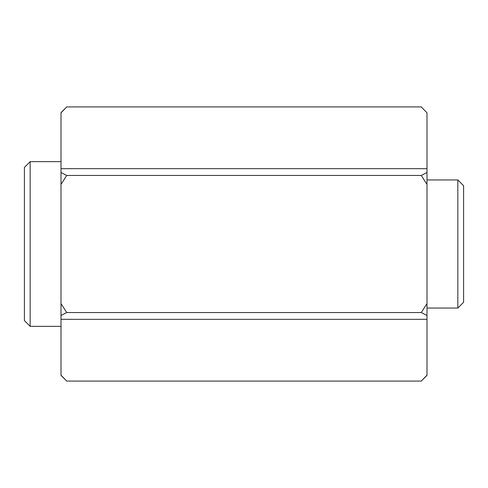 <?xml version="1.0" encoding="UTF-8"?>
<svg xmlns="http://www.w3.org/2000/svg" width="488" height="488" viewBox="0 0 488 488"><rect width="100%" height="100%" fill="white"/><g stroke="black" fill="none" stroke-linecap="round" stroke-linejoin="round"><path stroke-width="0.73" d="M24.4 320.585L24.4 167.414L30.165 161.65L30.165 326.35L24.4 320.585M457.835 179.95L463.6 185.714L463.6 302.286L457.835 308.05L457.835 179.95L427 179.95M427 319.786L427 375.333L421.235 381.097L66.764 381.097L61 375.333L61 112.667L66.764 106.903L61 112.844L66.764 106.903L421.235 106.903L427 112.844L421.235 106.903M61 319.317L427 319.317L427 112.844M427 184.36L421.235 175.448L427 172.484M421.235 175.448L66.764 175.448L61 184.36M61 172.484L66.764 175.448M427 315.516L421.235 312.552L427 303.64M421.235 312.552L66.764 312.552L61 315.516M61 303.64L66.764 312.552M421.235 381.097L427 375.156M61 375.156L66.764 381.097M427 308.05L457.835 308.05M61 326.35L30.165 326.35M61 168.683L427 168.683M61 161.65L30.165 161.65"/></g></svg>
